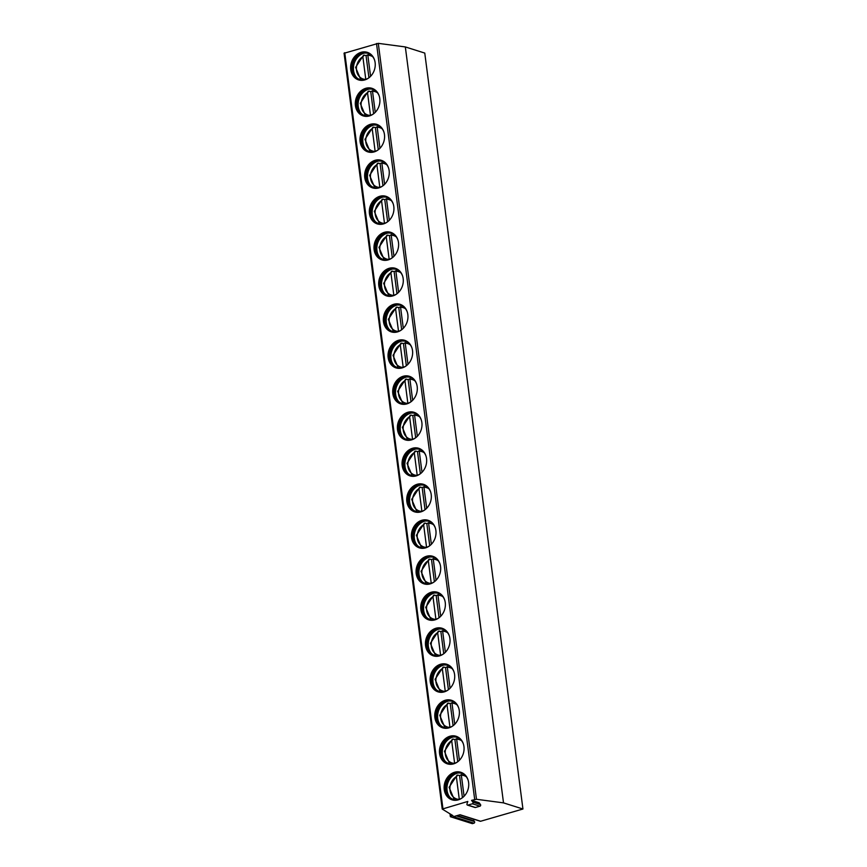 <?xml version="1.0" encoding="UTF-8"?>
<svg xmlns="http://www.w3.org/2000/svg" width="867" height="867" viewBox="0 0 867 867"><rect width="100%" height="100%" fill="white"/><g stroke="black" fill="none" stroke-linecap="round" stroke-linejoin="round"><path stroke-width="1.3" d="M471.55 800.36L472.927 802.203L480.513 804.598L479.126 802.755L471.55 800.36L476.471 799.287L503.51 802.875L522.942 809.009L480.654 821.244L460.052 814.742L453.365 816.671L473.967 823.184L472.342 823.65L450.569 816.779L450.807 814.341M472.927 802.203A0.965 0.802 107.5 0 1 472.407 803.785L467.866 805.096A0.965 0.802 107.5 0 1 466.977 803.926L467.801 801.444L442.235 809.074L452.921 815.63L451.046 816.172M480.654 821.244A0.965 0.802 107.5 0 1 480.242 821.244L459.835 814.796M522.942 809.009L424.765 53.071L405.333 46.937L378.283 43.35L344.145 53.255M474.195 819.337A0.965 0.802 107.5 0 0 473.902 820.811L474.487 821.591A0.965 0.802 107.5 0 1 473.967 823.184M503.51 802.875L405.333 46.937M375.118 62.597A14.457 12.084 -72.5 0 0 367.283 52.334A14.457 12.084 -72.5 0 0 350.745 69.642A14.457 12.084 -72.5 0 0 358.58 79.905A14.457 12.084 -72.5 0 0 375.118 62.597M379.789 98.589A14.457 12.084 -72.5 0 0 371.965 88.326A14.457 12.084 -72.5 0 0 355.427 105.644A14.457 12.084 -72.5 0 0 363.251 115.907A14.457 12.084 -72.5 0 0 379.789 98.589M384.46 134.591A14.457 12.084 -72.5 0 0 376.636 124.328A14.457 12.084 -72.5 0 0 360.098 141.635A14.457 12.084 -72.5 0 0 367.933 151.898A14.457 12.084 -72.5 0 0 384.46 134.591M389.142 170.582A14.457 12.084 -72.5 0 0 381.317 160.319A14.457 12.084 -72.5 0 0 364.779 177.637A14.457 12.084 -72.5 0 0 372.604 187.901A14.457 12.084 -72.5 0 0 389.142 170.582M393.813 206.584A14.457 12.084 -72.5 0 0 385.988 196.321A14.457 12.084 -72.5 0 0 369.45 213.629A14.457 12.084 -72.5 0 0 377.275 223.892A14.457 12.084 -72.5 0 0 393.813 206.584M398.495 242.576A14.457 12.084 -72.5 0 0 390.659 232.313A14.457 12.084 -72.5 0 0 374.121 249.631A14.457 12.084 -72.5 0 0 381.957 259.894A14.457 12.084 -72.5 0 0 398.495 242.576M403.166 278.578A14.457 12.084 -72.5 0 0 395.341 268.315A14.457 12.084 -72.5 0 0 378.803 285.622A14.457 12.084 -72.5 0 0 386.628 295.885A14.457 12.084 -72.5 0 0 403.166 278.578M407.837 314.569A14.457 12.084 -72.5 0 0 400.012 304.306A14.457 12.084 -72.5 0 0 383.474 321.624A14.457 12.084 -72.5 0 0 391.31 331.888A14.457 12.084 -72.5 0 0 407.837 314.569M412.519 350.571A14.457 12.084 -72.5 0 0 404.683 340.308A14.457 12.084 -72.5 0 0 388.156 357.616A14.457 12.084 -72.5 0 0 395.981 367.879A14.457 12.084 -72.5 0 0 412.519 350.571M417.19 386.563A14.457 12.084 -72.5 0 0 409.365 376.3A14.457 12.084 -72.5 0 0 392.827 393.618A14.457 12.084 -72.5 0 0 400.652 403.881A14.457 12.084 -72.5 0 0 417.19 386.563M421.871 422.565A14.457 12.084 -72.5 0 0 414.036 412.302A14.457 12.084 -72.5 0 0 397.498 429.609A14.457 12.084 -72.5 0 0 405.333 439.872A14.457 12.084 -72.5 0 0 421.871 422.565M426.542 458.556A14.457 12.084 -72.5 0 0 418.718 448.293A14.457 12.084 -72.5 0 0 402.18 465.612A14.457 12.084 -72.5 0 0 410.004 475.875A14.457 12.084 -72.5 0 0 426.542 458.556M431.213 494.558A14.457 12.084 -72.5 0 0 423.389 484.295A14.457 12.084 -72.5 0 0 406.851 501.603A14.457 12.084 -72.5 0 0 414.675 511.866A14.457 12.084 -72.5 0 0 431.213 494.558M435.895 530.55A14.457 12.084 -72.5 0 0 428.06 520.287A14.457 12.084 -72.5 0 0 411.532 537.605A14.457 12.084 -72.5 0 0 419.357 547.868A14.457 12.084 -72.5 0 0 435.895 530.55M440.566 566.552A14.457 12.084 -72.5 0 0 432.741 556.289A14.457 12.084 -72.5 0 0 416.203 573.596A14.457 12.084 -72.5 0 0 424.028 583.859A14.457 12.084 -72.5 0 0 440.566 566.552M445.248 602.543A14.457 12.084 -72.5 0 0 437.412 592.28A14.457 12.084 -72.5 0 0 420.874 609.599A14.457 12.084 -72.5 0 0 428.71 619.862A14.457 12.084 -72.5 0 0 445.248 602.543M449.919 638.546A14.457 12.084 -72.5 0 0 442.094 628.282A14.457 12.084 -72.5 0 0 425.556 645.59A14.457 12.084 -72.5 0 0 433.381 655.853A14.457 12.084 -72.5 0 0 449.919 638.546M454.59 674.537A14.457 12.084 -72.5 0 0 446.765 664.274A14.457 12.084 -72.5 0 0 430.227 681.592A14.457 12.084 -72.5 0 0 438.052 691.855A14.457 12.084 -72.5 0 0 454.59 674.537M459.272 710.539A14.457 12.084 -72.5 0 0 451.436 700.276A14.457 12.084 -72.5 0 0 434.898 717.583A14.457 12.084 -72.5 0 0 442.734 727.846A14.457 12.084 -72.5 0 0 459.272 710.539M463.943 746.53A14.457 12.084 -72.5 0 0 456.118 736.267A14.457 12.084 -72.5 0 0 439.58 753.586A14.457 12.084 -72.5 0 0 447.405 763.849A14.457 12.084 -72.5 0 0 463.943 746.53M468.613 782.533A14.457 12.084 -72.5 0 0 460.789 772.269A14.457 12.084 -72.5 0 0 444.251 789.577A14.457 12.084 -72.5 0 0 452.086 799.84A14.457 12.084 -72.5 0 0 468.613 782.533M480.513 804.598A0.965 0.802 107.5 0 1 479.982 806.18L475.441 807.491A0.965 0.802 107.5 0 1 475.029 807.491L467.454 805.096M367.478 52.399A14.457 12.084 -72.5 0 0 351.135 69.772A14.457 12.084 107.5 0 0 358.775 79.97M369.093 77.662A13.72 11.455 107.5 0 1 359.577 79.45A13.72 11.455 107.5 0 1 352.154 69.707A13.72 11.455 -72.5 0 1 367.846 53.288A13.72 11.455 -72.5 0 1 374.609 60.202M368.128 53.386A13.72 11.455 -72.5 0 0 363.62 53.201A13.72 11.455 -72.5 0 0 352.739 69.891A13.72 11.455 107.5 0 0 356.066 77.087A13.72 11.455 107.5 0 0 359.87 79.536M356.586 77.575A14.457 12.084 107.5 0 1 353.563 70.53A14.457 12.084 -72.5 0 1 364.313 53.093M367.814 54.859A14.457 12.084 -72.5 0 0 366.058 55.651L368.941 77.77M364.01 55.347A14.457 12.084 -72.5 0 1 364.411 55.13L366.058 55.651M364.411 55.13L362.85 56.723A12.236 10.22 -72.5 0 0 356.5 70.238A12.236 10.22 -72.5 0 0 365.625 79.406M365.787 79.363L362.85 56.723M360.791 79.742L355.6 67.355L363.587 55.217M370.577 76.329L367.846 55.282L369.006 53.732M372.16 88.391A14.457 12.084 -72.5 0 0 355.817 105.763A14.457 12.084 107.5 0 0 363.446 115.961M373.764 113.664A13.72 11.455 107.5 0 1 364.259 115.441A13.72 11.455 107.5 0 1 356.825 105.709A13.72 11.455 -72.5 0 1 372.517 89.279A13.72 11.455 -72.5 0 1 379.28 96.204M372.81 89.377A13.72 11.455 -72.5 0 0 368.291 89.193A13.72 11.455 -72.5 0 0 357.41 105.893A13.72 11.455 107.5 0 0 360.748 113.089A13.72 11.455 107.5 0 0 364.552 115.528M361.257 113.577A14.457 12.084 107.5 0 1 358.234 106.533A14.457 12.084 -72.5 0 1 368.995 89.084M372.496 90.862A14.457 12.084 -72.5 0 0 370.74 91.653L373.612 113.772M368.692 91.349A14.457 12.084 -72.5 0 1 369.082 91.122L370.74 91.653M369.082 91.122L367.521 92.726A12.236 10.22 -72.5 0 0 361.171 106.229A12.236 10.22 -72.5 0 0 370.296 115.409M368.258 91.208L360.271 103.357L365.462 115.745A14.457 12.084 107.5 0 1 365.256 115.593M370.458 115.354L367.521 92.726M373.254 89.767L372.517 91.284L375.248 112.32M376.831 124.393A14.457 12.084 -72.5 0 0 360.488 141.765A14.457 12.084 107.5 0 0 368.128 151.963M378.445 149.655A13.72 11.455 107.5 0 1 368.93 151.443A13.72 11.455 107.5 0 1 361.506 141.7A13.72 11.455 -72.5 0 1 377.188 125.281A13.72 11.455 -72.5 0 1 383.951 132.196M377.481 125.379A13.72 11.455 -72.5 0 0 372.962 125.195A13.72 11.455 -72.5 0 0 362.081 141.885A13.72 11.455 107.5 0 0 365.419 149.081A13.72 11.455 107.5 0 0 369.223 151.53M365.928 149.568A14.457 12.084 107.5 0 1 362.915 142.524A14.457 12.084 -72.5 0 1 373.666 125.086M377.167 126.853A14.457 12.084 -72.5 0 0 375.411 127.644L378.283 149.763M373.363 127.351A14.457 12.084 -72.5 0 1 373.753 127.124L375.411 127.644M373.753 127.124L372.203 128.717A12.236 10.22 -72.5 0 0 365.852 142.231A12.236 10.22 -72.5 0 0 374.978 151.4M375.14 151.357L372.203 128.717M370.144 151.736L364.942 139.349L372.929 127.211M377.936 125.769L377.199 127.276L379.93 148.322M381.502 160.384A14.457 12.084 -72.5 0 0 365.17 177.757A14.457 12.084 107.5 0 0 372.799 187.955M383.116 185.657A13.72 11.455 107.5 0 1 373.601 187.435A13.72 11.455 107.5 0 1 366.177 177.702A13.72 11.455 -72.5 0 1 381.87 161.273A13.72 11.455 -72.5 0 1 388.633 168.198M382.152 161.37A13.72 11.455 -72.5 0 0 377.644 161.186A13.72 11.455 -72.5 0 0 366.763 177.887A13.72 11.455 107.5 0 0 370.101 185.083A13.72 11.455 107.5 0 0 373.894 187.521M370.61 185.571A14.457 12.084 107.5 0 1 367.586 178.526A14.457 12.084 -72.5 0 1 378.337 161.078M381.838 162.855A14.457 12.084 -72.5 0 0 380.093 163.646L382.965 185.766M378.034 163.343A14.457 12.084 -72.5 0 1 378.435 163.115L380.093 163.646M378.435 163.115L376.874 164.719A12.236 10.22 -72.5 0 0 370.523 178.223A12.236 10.22 -72.5 0 0 379.648 187.402M379.811 187.348L376.874 164.719M374.815 187.738L369.624 175.351L377.611 163.213M382.607 161.761L381.87 163.278L384.601 184.313M386.183 196.386A14.457 12.084 -72.5 0 0 369.841 213.759A14.457 12.084 107.5 0 0 377.47 223.957M387.798 221.649A13.72 11.455 107.5 0 1 378.283 223.437A13.72 11.455 107.5 0 1 370.848 213.694A13.72 11.455 -72.5 0 1 386.541 197.275A13.72 11.455 -72.5 0 1 393.304 204.189M386.834 197.373A13.72 11.455 -72.5 0 0 382.314 197.188A13.72 11.455 -72.5 0 0 371.434 213.878A13.72 11.455 107.5 0 0 374.772 221.074A13.72 11.455 107.5 0 0 378.576 223.523M375.281 221.562A14.457 12.084 107.5 0 1 372.257 214.517A14.457 12.084 -72.5 0 1 383.019 197.08M386.519 198.846A14.457 12.084 -72.5 0 0 384.764 199.638L387.636 221.757M382.715 199.345A14.457 12.084 -72.5 0 1 383.106 199.117L384.764 199.638M383.106 199.117L381.545 200.71A12.236 10.22 -72.5 0 0 375.205 214.225A12.236 10.22 -72.5 0 0 384.319 223.393M384.482 223.35L381.545 200.71M379.497 223.729L374.295 211.342L382.282 199.204M387.278 197.763L386.541 199.269L389.283 220.316M390.854 232.378A14.457 12.084 -72.5 0 0 374.511 249.75A14.457 12.084 107.5 0 0 382.152 259.948M392.469 257.651A13.72 11.455 107.5 0 1 382.954 259.428A13.72 11.455 107.5 0 1 375.53 249.696A13.72 11.455 -72.5 0 1 391.212 233.266A13.72 11.455 -72.5 0 1 397.986 240.192M391.505 233.364A13.72 11.455 -72.5 0 0 386.996 233.18A13.72 11.455 -72.5 0 0 376.115 249.88A13.72 11.455 107.5 0 0 379.443 257.076A13.72 11.455 107.5 0 0 383.247 259.515M379.952 257.564A14.457 12.084 107.5 0 1 376.939 250.52A14.457 12.084 -72.5 0 1 387.69 233.071M391.19 234.849A14.457 12.084 -72.5 0 0 389.435 235.64L392.307 257.759M387.386 235.336A14.457 12.084 -72.5 0 1 387.787 235.109L389.435 235.64M387.787 235.109L386.227 236.713A12.236 10.22 -72.5 0 0 379.876 250.216A12.236 10.22 -72.5 0 0 389.001 259.396M389.164 259.341L386.227 236.713M384.168 259.732L378.966 247.344L386.964 235.206M391.96 233.754L391.223 235.271L393.954 256.307M395.536 268.38A14.457 12.084 -72.5 0 0 379.193 285.752A14.457 12.084 107.5 0 0 386.823 295.95M397.14 293.642A13.72 11.455 107.5 0 1 387.625 295.43A13.72 11.455 107.5 0 1 380.201 285.687A13.72 11.455 -72.5 0 1 395.894 269.269A13.72 11.455 -72.5 0 1 402.656 276.183M396.186 269.366A13.72 11.455 -72.5 0 0 391.667 269.182A13.72 11.455 -72.5 0 0 380.786 285.872A13.72 11.455 107.5 0 0 384.124 293.068A13.72 11.455 107.5 0 0 387.928 295.517M384.634 293.566A14.457 12.084 107.5 0 1 381.61 286.511A14.457 12.084 -72.5 0 1 392.372 269.073M395.872 270.84A14.457 12.084 -72.5 0 0 394.117 271.631L396.988 293.761M392.068 271.338A14.457 12.084 -72.5 0 1 392.458 271.111L394.117 271.631M392.458 271.111L390.898 272.715A12.236 10.22 -72.5 0 0 384.547 286.218A12.236 10.22 -72.5 0 0 393.672 295.387M393.835 295.344L390.898 272.715M388.839 295.723L383.647 283.336L391.635 271.198M396.631 269.756L395.894 271.263L398.625 292.309M400.207 304.371A14.457 12.084 -72.5 0 0 383.864 321.744A14.457 12.084 107.5 0 0 391.505 331.942M401.822 329.644A13.72 11.455 107.5 0 1 392.307 331.422A13.72 11.455 107.5 0 1 384.883 321.69A13.72 11.455 -72.5 0 1 400.565 305.26A13.72 11.455 -72.5 0 1 407.327 312.185M400.857 305.357A13.72 11.455 -72.5 0 0 396.338 305.173A13.72 11.455 -72.5 0 0 385.457 321.874A13.72 11.455 107.5 0 0 388.795 329.07A13.72 11.455 107.5 0 0 392.599 331.508M389.305 329.558A14.457 12.084 107.5 0 1 386.292 322.513A14.457 12.084 -72.5 0 1 397.043 305.065M400.543 306.842A14.457 12.084 -72.5 0 0 398.787 307.633L401.659 329.753M396.739 307.33A14.457 12.084 -72.5 0 1 397.129 307.102L398.787 307.633M397.129 307.102L395.569 308.706A12.236 10.22 -72.5 0 0 389.229 322.21A12.236 10.22 -72.5 0 0 398.354 331.389M398.517 331.335L395.569 308.706M393.52 331.725L388.318 319.338L396.306 307.2M401.313 305.748L400.576 307.265L403.307 328.3M404.878 340.373A14.457 12.084 -72.5 0 0 388.535 357.746A14.457 12.084 107.5 0 0 396.176 367.944M406.493 365.636A13.72 11.455 107.5 0 1 396.978 367.424A13.72 11.455 107.5 0 1 389.554 357.681A13.72 11.455 -72.5 0 1 405.247 341.262A13.72 11.455 -72.5 0 1 412.009 348.176M405.528 341.36A13.72 11.455 -72.5 0 0 401.02 341.175A13.72 11.455 -72.5 0 0 390.139 357.865A13.72 11.455 107.5 0 0 393.466 365.061A13.72 11.455 107.5 0 0 397.27 367.51M393.986 365.56A14.457 12.084 107.5 0 1 390.963 358.505A14.457 12.084 -72.5 0 1 401.714 341.067M405.214 342.833A14.457 12.084 -72.5 0 0 403.458 343.625L406.341 365.755M401.41 343.332A14.457 12.084 -72.5 0 1 401.811 343.104L403.458 343.625M401.811 343.104L400.251 344.708A12.236 10.22 -72.5 0 0 393.9 358.212A12.236 10.22 -72.5 0 0 403.025 367.38M403.188 367.337L400.251 344.708M398.191 367.716L393 355.329L400.988 343.191M405.984 341.75L405.247 343.256L407.978 364.303M409.56 376.365A14.457 12.084 -72.5 0 0 393.217 393.737A14.457 12.084 107.5 0 0 400.847 403.935M411.164 401.638A13.72 11.455 107.5 0 1 401.659 403.415A13.72 11.455 107.5 0 1 394.225 393.683A13.72 11.455 -72.5 0 1 409.918 377.253A13.72 11.455 -72.5 0 1 416.68 384.179M410.21 377.351A13.72 11.455 -72.5 0 0 405.691 377.167A13.72 11.455 -72.5 0 0 394.81 393.867A13.72 11.455 107.5 0 0 398.148 401.063A13.72 11.455 107.5 0 0 401.952 403.502M398.657 401.551A14.457 12.084 107.5 0 1 395.634 394.507A14.457 12.084 -72.5 0 1 406.395 377.058M409.896 378.836A14.457 12.084 -72.5 0 0 408.14 379.627L411.012 401.746M406.092 379.323A14.457 12.084 -72.5 0 1 406.482 379.096L408.14 379.627M406.482 379.096L404.922 380.7A12.236 10.22 -72.5 0 0 398.582 394.203A12.236 10.22 -72.5 0 0 407.696 403.383M407.858 403.328L404.922 380.7M402.873 403.719L397.671 391.331L405.658 379.193M410.655 377.741L409.918 379.258L412.659 400.294M414.231 412.367A14.457 12.084 -72.5 0 0 397.888 429.739A14.457 12.084 107.5 0 0 405.528 439.937M415.846 437.629A13.72 11.455 107.5 0 1 406.33 439.417A13.72 11.455 107.5 0 1 398.907 429.674A13.72 11.455 -72.5 0 1 414.589 413.256A13.72 11.455 -72.5 0 1 421.362 420.17M414.881 413.353A13.72 11.455 -72.5 0 0 410.373 413.169A13.72 11.455 -72.5 0 0 399.492 429.859A13.72 11.455 107.5 0 0 402.819 437.055A13.72 11.455 107.5 0 0 406.623 439.504M403.328 437.553A14.457 12.084 107.5 0 1 400.316 430.498A14.457 12.084 -72.5 0 1 411.066 413.06M414.567 414.827A14.457 12.084 -72.5 0 0 412.811 415.618L415.683 437.748M410.763 415.326A14.457 12.084 -72.5 0 1 411.164 415.098L412.811 415.618M411.164 415.098L409.603 416.702A12.236 10.22 -72.5 0 0 403.253 430.205A12.236 10.22 -72.5 0 0 412.378 439.374M412.54 439.331L409.603 416.702M407.544 439.71L402.342 427.323L410.329 415.185M415.336 413.743L414.599 415.25L417.33 436.296M418.913 448.358A14.457 12.084 -72.5 0 0 402.57 465.731A14.457 12.084 107.5 0 0 410.199 475.929M420.517 473.631A13.72 11.455 107.5 0 1 411.001 475.409A13.72 11.455 107.5 0 1 403.578 465.677A13.72 11.455 -72.5 0 1 419.27 449.247A13.72 11.455 -72.5 0 1 426.033 456.172M419.563 449.344A13.72 11.455 -72.5 0 0 415.044 449.16A13.72 11.455 -72.5 0 0 404.163 465.861A13.72 11.455 107.5 0 0 407.501 473.057A13.72 11.455 107.5 0 0 411.294 475.495M408.01 473.545A14.457 12.084 107.5 0 1 404.987 466.5A14.457 12.084 -72.5 0 1 415.737 449.052M419.249 450.829A14.457 12.084 -72.5 0 0 417.493 451.62L420.365 473.74M415.434 451.317A14.457 12.084 -72.5 0 1 415.835 451.089L417.493 451.62M415.835 451.089L414.274 452.693A12.236 10.22 -72.5 0 0 407.923 466.197A12.236 10.22 -72.5 0 0 417.049 475.376M417.211 475.322L414.274 452.693M412.215 475.712L407.024 463.325L415.011 451.187M420.007 449.735L419.27 451.252L422.001 472.287M423.584 484.36A14.457 12.084 -72.5 0 0 407.241 501.733A14.457 12.084 107.5 0 0 414.87 511.931M425.198 509.623A13.72 11.455 107.5 0 1 415.683 511.411A13.72 11.455 107.5 0 1 408.259 501.668A13.72 11.455 -72.5 0 1 423.941 485.249A13.72 11.455 -72.5 0 1 430.704 492.163M424.234 485.347A13.72 11.455 -72.5 0 0 419.715 485.162A13.72 11.455 -72.5 0 0 408.834 501.852A13.72 11.455 107.5 0 0 412.172 509.048A13.72 11.455 107.5 0 0 415.976 511.497M412.681 509.547A14.457 12.084 107.5 0 1 409.668 502.492A14.457 12.084 -72.5 0 1 420.419 485.054M423.92 486.82A14.457 12.084 -72.5 0 0 422.164 487.612L425.036 509.742M420.116 487.319A14.457 12.084 -72.5 0 1 420.506 487.091L422.164 487.612M420.506 487.091L418.945 488.695A12.236 10.22 -72.5 0 0 412.605 502.199A12.236 10.22 -72.5 0 0 421.73 511.367M421.893 511.324L418.945 488.695M416.897 511.703L411.695 499.316L419.682 487.178M424.678 485.737L423.952 487.243L426.683 508.29M428.255 520.352A14.457 12.084 -72.5 0 0 411.912 537.724A14.457 12.084 107.5 0 0 419.552 547.922M429.869 545.625A13.72 11.455 107.5 0 1 420.354 547.402A13.72 11.455 107.5 0 1 412.93 537.67A13.72 11.455 -72.5 0 1 428.623 521.24A13.72 11.455 -72.5 0 1 435.386 528.166M428.905 521.338A13.72 11.455 -72.5 0 0 424.397 521.154A13.72 11.455 -72.5 0 0 413.516 537.854A13.72 11.455 107.5 0 0 416.843 545.05A13.72 11.455 107.5 0 0 420.647 547.489M417.363 545.538A14.457 12.084 107.5 0 1 414.339 538.494A14.457 12.084 -72.5 0 1 425.09 521.045M428.591 522.823A14.457 12.084 -72.5 0 0 426.835 523.614L429.718 545.733M424.787 523.31A14.457 12.084 -72.5 0 1 425.188 523.083L426.835 523.614M425.188 523.083L423.627 524.687A12.236 10.22 -72.5 0 0 417.276 538.19A12.236 10.22 -72.5 0 0 426.401 547.37M426.564 547.315L423.627 524.687M421.568 547.706L416.377 535.318L424.364 523.18M429.36 521.728L428.623 523.245L431.354 544.281M432.936 556.354A14.457 12.084 -72.5 0 0 416.593 573.726A14.457 12.084 107.5 0 0 424.223 583.924M434.54 581.616A13.72 11.455 107.5 0 1 425.036 583.404A13.72 11.455 107.5 0 1 417.601 573.661A13.72 11.455 -72.5 0 1 433.294 557.243A13.72 11.455 -72.5 0 1 440.057 564.168M433.587 557.34A13.72 11.455 -72.5 0 0 429.067 557.156A13.72 11.455 -72.5 0 0 418.187 573.846A13.72 11.455 107.5 0 0 421.525 581.053A13.72 11.455 107.5 0 0 425.329 583.491M422.034 581.54A14.457 12.084 107.5 0 1 419.01 574.485A14.457 12.084 -72.5 0 1 429.772 557.048M433.272 558.814A14.457 12.084 -72.5 0 0 431.517 559.605L434.389 581.735M429.468 559.313A14.457 12.084 -72.5 0 1 429.859 559.085L431.517 559.605M429.859 559.085L428.298 560.689A12.236 10.22 -72.5 0 0 421.958 574.192A12.236 10.22 -72.5 0 0 431.072 583.372M431.235 583.318L428.298 560.689M426.239 583.697L421.048 571.31L429.035 559.172M434.031 557.73L433.294 559.237L436.036 580.283M437.607 592.345A14.457 12.084 -72.5 0 0 421.264 609.718A14.457 12.084 107.5 0 0 428.905 619.916M439.222 617.618A13.72 11.455 107.5 0 1 429.707 619.396A13.72 11.455 107.5 0 1 422.283 609.664A13.72 11.455 -72.5 0 1 437.965 593.234A13.72 11.455 -72.5 0 1 444.738 600.159M438.258 593.331A13.72 11.455 -72.5 0 0 433.749 593.147A13.72 11.455 -72.5 0 0 422.858 609.848A13.72 11.455 107.5 0 0 426.196 617.044A13.72 11.455 107.5 0 0 429.999 619.482M426.705 617.532A14.457 12.084 107.5 0 1 423.692 610.487A14.457 12.084 -72.5 0 1 434.443 593.039M437.943 594.816A14.457 12.084 -72.5 0 0 436.188 595.607L439.06 617.727M434.139 595.304A14.457 12.084 -72.5 0 1 434.54 595.076L436.188 595.607M434.54 595.076L432.98 596.68A12.236 10.22 -72.5 0 0 426.629 610.184A12.236 10.22 -72.5 0 0 435.754 619.363M435.917 619.309L432.98 596.68M430.921 619.699L425.719 607.312L433.706 595.174M438.713 593.722L437.976 595.239L440.707 616.274M442.278 628.347A14.457 12.084 -72.5 0 0 425.946 645.72A14.457 12.084 107.5 0 0 433.576 655.918M443.893 653.61A13.72 11.455 107.5 0 1 434.378 655.398A13.72 11.455 107.5 0 1 426.954 645.655A13.72 11.455 -72.5 0 1 442.647 629.236A13.72 11.455 -72.5 0 1 449.409 636.161M442.929 629.334A13.72 11.455 -72.5 0 0 438.42 629.149A13.72 11.455 -72.5 0 0 427.539 645.839A13.72 11.455 107.5 0 0 430.877 653.046A13.72 11.455 107.5 0 0 434.67 655.485M431.387 653.534A14.457 12.084 107.5 0 1 428.363 646.479A14.457 12.084 -72.5 0 1 439.114 629.041M442.614 630.808A14.457 12.084 -72.5 0 0 440.87 631.599L443.741 653.729M438.81 631.306A14.457 12.084 -72.5 0 1 439.211 631.078L440.87 631.599M439.211 631.078L437.651 632.682A12.236 10.22 -72.5 0 0 431.3 646.186A12.236 10.22 -72.5 0 0 440.425 655.365M440.588 655.311L437.651 632.682M435.592 655.69L430.4 643.303L438.388 631.165M443.384 629.724L442.647 631.23L445.378 652.277M446.96 664.339A14.457 12.084 -72.5 0 0 430.617 681.711A14.457 12.084 107.5 0 0 438.247 691.909M448.575 689.612A13.72 11.455 107.5 0 1 439.06 691.389A13.72 11.455 107.5 0 1 431.625 681.657A13.72 11.455 -72.5 0 1 447.318 665.227A13.72 11.455 -72.5 0 1 454.08 672.153M447.61 665.325A13.72 11.455 -72.5 0 0 443.091 665.141A13.72 11.455 -72.5 0 0 432.21 681.841A13.72 11.455 107.5 0 0 435.548 689.037A13.72 11.455 107.5 0 0 439.352 691.476M436.058 689.525A14.457 12.084 107.5 0 1 433.034 682.481A14.457 12.084 -72.5 0 1 443.796 665.032M447.296 666.81A14.457 12.084 -72.5 0 0 445.54 667.601L448.412 689.72M443.492 667.297A14.457 12.084 -72.5 0 1 443.882 667.07L445.54 667.601M443.882 667.07L442.322 668.674A12.236 10.22 -72.5 0 0 435.982 682.177A12.236 10.22 -72.5 0 0 445.107 691.357M445.27 691.302L442.322 668.674M440.273 691.693L435.071 679.305L443.059 667.167M448.055 665.715L447.329 667.232L450.06 688.268M451.631 700.341A14.457 12.084 -72.5 0 0 435.288 717.713A14.457 12.084 107.5 0 0 442.929 727.912M453.246 725.603A13.72 11.455 107.5 0 1 443.731 727.391A13.72 11.455 107.5 0 1 436.307 717.648A13.72 11.455 -72.5 0 1 452 701.23A13.72 11.455 -72.5 0 1 458.762 708.155M452.281 701.327A13.72 11.455 -72.5 0 0 447.773 701.143A13.72 11.455 -72.5 0 0 436.892 717.833A13.72 11.455 107.5 0 0 440.219 725.04A13.72 11.455 107.5 0 0 444.023 727.478M440.739 725.527A14.457 12.084 107.5 0 1 437.716 718.472A14.457 12.084 -72.5 0 1 448.467 701.035M451.967 702.801A14.457 12.084 -72.5 0 0 450.211 703.592L453.094 725.722M448.163 703.3A14.457 12.084 -72.5 0 1 448.564 703.072L450.211 703.592M448.564 703.072L447.004 704.676A12.236 10.22 -72.5 0 0 440.653 718.179A12.236 10.22 -72.5 0 0 449.778 727.359M449.94 727.305L447.004 704.676M444.944 727.684L439.753 715.297L447.74 703.159M452.737 701.717L452 703.224L454.731 724.27M456.313 736.332A14.457 12.084 -72.5 0 0 439.97 753.705A14.457 12.084 107.5 0 0 447.6 763.903M457.917 761.605A13.72 11.455 107.5 0 1 448.412 763.383A13.72 11.455 107.5 0 1 440.978 753.651A13.72 11.455 -72.5 0 1 456.671 737.221A13.72 11.455 -72.5 0 1 463.433 744.146M456.963 737.318A13.72 11.455 -72.5 0 0 452.444 737.134A13.72 11.455 -72.5 0 0 441.563 753.835A13.72 11.455 107.5 0 0 444.901 761.031A13.72 11.455 107.5 0 0 448.705 763.469M445.41 761.519A14.457 12.084 107.5 0 1 442.387 754.474A14.457 12.084 -72.5 0 1 453.148 737.026M456.649 738.803A14.457 12.084 -72.5 0 0 454.893 739.594L457.765 761.714M452.845 739.291A14.457 12.084 -72.5 0 1 453.235 739.063L454.893 739.594M453.235 739.063L451.674 740.667A12.236 10.22 -72.5 0 0 445.324 754.171A12.236 10.22 -72.5 0 0 454.449 763.35M452.411 739.161L444.424 751.299L449.615 763.686A14.457 12.084 107.5 0 1 449.409 763.534M454.611 763.296L451.674 740.667M457.408 737.709L456.671 739.226L459.402 760.261M460.984 772.334A14.457 12.084 -72.5 0 0 444.641 789.707A14.457 12.084 107.5 0 0 452.281 799.905M462.599 797.597A13.72 11.455 107.5 0 1 453.083 799.385A13.72 11.455 107.5 0 1 445.66 789.642A13.72 11.455 -72.5 0 1 461.342 773.223A13.72 11.455 -72.5 0 1 468.104 780.148M461.634 773.321A13.72 11.455 -72.5 0 0 457.115 773.136A13.72 11.455 -72.5 0 0 446.234 789.826A13.72 11.455 107.5 0 0 449.572 797.033A13.72 11.455 107.5 0 0 453.376 799.472M450.081 797.521A14.457 12.084 107.5 0 1 447.069 790.466A14.457 12.084 -72.5 0 1 457.819 773.028M461.32 774.795A14.457 12.084 -72.5 0 0 459.564 775.586L462.436 797.716M457.516 775.293A14.457 12.084 -72.5 0 1 457.906 775.065L459.564 775.586M457.906 775.065L456.356 776.669A12.236 10.22 -72.5 0 0 450.006 790.173A12.236 10.22 -72.5 0 0 459.131 799.352M459.293 799.298L456.356 776.669M454.297 799.677L449.095 787.29L457.082 775.152M462.089 773.711L461.352 775.217L464.083 796.264M473.902 820.811L457.245 815.554M474.487 821.591L456.259 815.836M476.471 799.287L378.283 43.35M474.683 799.45L376.506 43.513M442.929 808.64L344.752 52.703M467.866 805.096L475.441 807.491M472.407 803.785L479.982 806.18M372.767 56.788A12.236 10.22 -72.5 0 0 367.846 55.282M377.448 92.78A12.236 10.22 -72.5 0 0 372.517 91.284M382.119 128.782A12.236 10.22 -72.5 0 0 377.199 127.276M386.79 164.773A12.236 10.22 -72.5 0 0 381.87 163.278M391.472 200.776A12.236 10.22 -72.5 0 0 386.541 199.269M396.143 236.767A12.236 10.22 -72.5 0 0 391.223 235.271M400.825 272.769A12.236 10.22 -72.5 0 0 395.894 271.263M405.496 308.76A12.236 10.22 -72.5 0 0 400.576 307.265M410.167 344.763A12.236 10.22 -72.5 0 0 405.247 343.256M414.849 380.754A12.236 10.22 -72.5 0 0 409.918 379.258M419.52 416.756A12.236 10.22 -72.5 0 0 414.599 415.25M424.201 452.747A12.236 10.22 -72.5 0 0 419.27 451.252M428.872 488.75A12.236 10.22 -72.5 0 0 423.952 487.243M433.543 524.741A12.236 10.22 -72.5 0 0 428.623 523.245M438.225 560.743A12.236 10.22 -72.5 0 0 433.294 559.237M442.896 596.734A12.236 10.22 -72.5 0 0 437.976 595.239M447.567 632.737A12.236 10.22 -72.5 0 0 442.647 631.23M452.249 668.728A12.236 10.22 -72.5 0 0 447.329 667.232M456.92 704.73A12.236 10.22 -72.5 0 0 452 703.224M461.602 740.721A12.236 10.22 -72.5 0 0 456.671 739.226M466.273 776.724A12.236 10.22 -72.5 0 0 461.352 775.217M344.058 53.147L442.235 809.074M449.995 813.853L450.352 816.606"/></g></svg>
